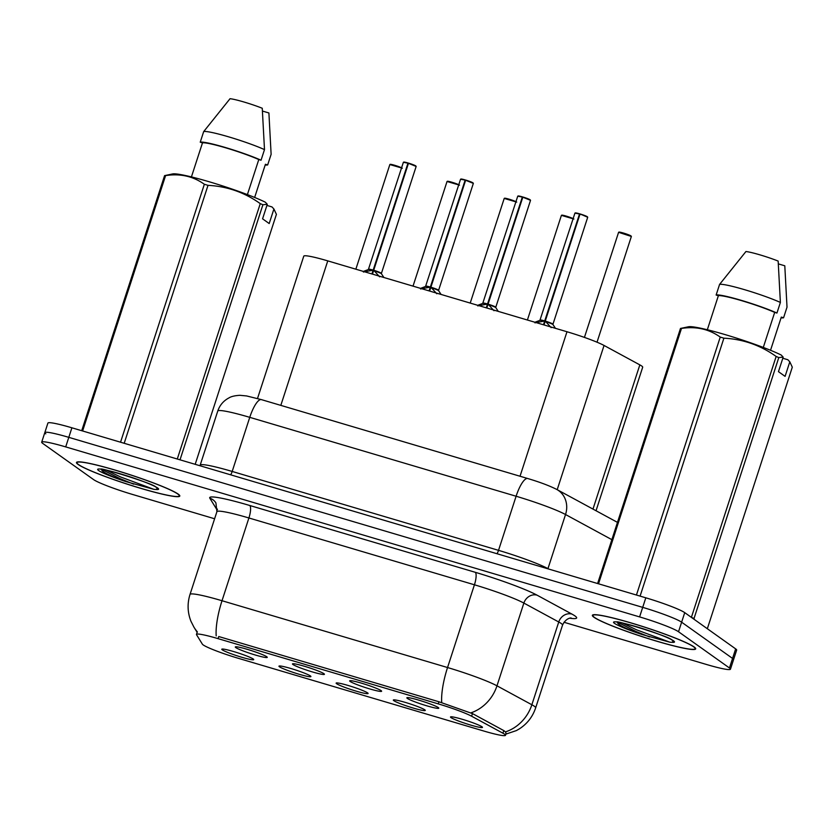 <?xml version="1.0" encoding="UTF-8"?>
<svg xmlns="http://www.w3.org/2000/svg" width="834" height="834" viewBox="0 0 834 834"><rect width="100%" height="100%" fill="white"/><g stroke="black" fill="none" stroke-linecap="round" stroke-linejoin="round"><path stroke-width="1.25" d="M350.155 681.461A16.805 1.522 18 0 1 349.707 680.784A16.805 1.522 18 0 1 364.302 684.026A16.805 1.522 18 0 1 381.128 690.635A16.805 1.522 18 0 1 381.618 691.157A16.805 1.522 18 0 1 367.846 688.342A16.805 1.522 18 0 1 350.155 681.461M292.974 664.521A16.805 1.522 18 0 1 292.526 663.843A16.805 1.522 18 0 1 307.12 667.085A16.805 1.522 18 0 1 323.936 673.695A16.805 1.522 18 0 1 324.436 674.216A16.805 1.522 18 0 1 310.665 671.401A16.805 1.522 18 0 1 292.974 664.521M235.793 647.58A16.805 1.522 18 0 1 235.344 646.903A16.805 1.522 18 0 1 249.939 650.145A16.805 1.522 18 0 1 266.755 656.754A16.805 1.522 18 0 1 267.255 657.275A16.805 1.522 18 0 1 253.473 654.461A16.805 1.522 18 0 1 235.793 647.58M407.336 698.402A16.805 1.522 18 0 1 406.898 697.724A16.805 1.522 18 0 1 421.483 700.967A16.805 1.522 18 0 1 438.309 707.576A16.805 1.522 18 0 1 438.809 708.097A16.805 1.522 18 0 1 425.027 705.283A16.805 1.522 18 0 1 407.336 698.402M393.815 700.654A16.805 1.522 18 0 1 393.367 699.976A16.805 1.522 18 0 1 407.962 703.218A16.805 1.522 18 0 1 424.787 709.828A16.805 1.522 18 0 1 425.277 710.349A16.805 1.522 18 0 1 411.506 707.534A16.805 1.522 18 0 1 393.815 700.654M336.634 683.713A16.805 1.522 18 0 1 336.185 683.036A16.805 1.522 18 0 1 350.78 686.278A16.805 1.522 18 0 1 367.596 692.887A16.805 1.522 18 0 1 368.096 693.408A16.805 1.522 18 0 1 354.325 690.594A16.805 1.522 18 0 1 336.634 683.713M279.453 666.773A16.805 1.522 18 0 1 279.004 666.095A16.805 1.522 18 0 1 293.599 669.337A16.805 1.522 18 0 1 310.415 675.947A16.805 1.522 18 0 1 310.915 676.468A16.805 1.522 18 0 1 297.133 673.653A16.805 1.522 18 0 1 279.453 666.773M222.261 649.832A16.805 1.522 18 0 1 221.823 649.154A16.805 1.522 18 0 1 236.408 652.396A16.805 1.522 18 0 1 253.234 659.006A16.805 1.522 18 0 1 253.734 659.527A16.805 1.522 18 0 1 239.952 656.712A16.805 1.522 18 0 1 222.261 649.832M450.996 717.594A16.805 1.522 18 0 1 450.558 716.917A16.805 1.522 18 0 1 465.143 720.159A16.805 1.522 18 0 1 481.969 726.768A16.805 1.522 18 0 1 482.469 727.29A16.805 1.522 18 0 1 468.687 724.475A16.805 1.522 18 0 1 450.996 717.594M257.508 398.516L303.764 256.163A33.6 3.044 18 0 1 327.762 260.875L566.984 331.744A33.6 3.044 18 0 1 604.056 345.464L639.834 364.875A33.6 3.044 18 0 1 641.69 365.99A33.6 3.044 18 0 1 642.68 367.21L596.039 510.752M502.923 733.201A30.243 2.742 18 0 1 504.591 734.212A30.243 2.742 18 0 1 505.487 735.296A30.243 2.742 18 0 1 483.887 731.053L238.222 658.276A30.243 2.742 18 0 1 202.37 644.161L196.543 634.726A30.243 2.742 18 0 1 196.47 634.393A30.243 2.742 18 0 1 218.07 638.646L438.257 703.875A30.243 2.742 18 0 1 471.617 716.218L502.923 733.201L503.778 730.584M694.086 646.923A54.325 4.921 -162 0 0 638.291 625.114A54.325 4.921 -162 0 0 592.359 615.315A54.325 4.921 -162 0 0 593.964 617.264A54.325 4.921 -162 0 0 649.749 639.084A54.325 4.921 -162 0 0 695.692 648.883A54.325 4.921 -162 0 0 694.086 646.923M178.195 494.103A54.325 4.921 -162 0 0 122.4 472.284A54.325 4.921 -162 0 0 76.467 462.484A54.325 4.921 -162 0 0 78.073 464.434A54.325 4.921 -162 0 0 133.857 486.253A54.325 4.921 -162 0 0 179.8 496.053A54.325 4.921 -162 0 0 178.195 494.103M218.07 638.646L218.758 636.54L439.038 701.801L472.565 713.643L503.872 730.636L505.456 731.918L506.113 733.711M563.972 622.258L706.45 664.469A33.6 3.044 -162 0 0 730.448 669.191L733.555 659.642A33.6 3.044 -162 0 0 732.565 658.433L681.628 622.195A33.6 3.044 -162 0 0 642.701 607.361L68.805 437.35A33.6 3.044 -162 0 0 44.807 432.627A33.6 3.044 -162 0 0 45.797 433.836M730.448 669.191A33.6 3.044 -162 0 0 729.458 667.982L678.522 631.745A33.6 3.044 -162 0 0 639.605 616.91L65.698 446.899A33.6 3.044 -162 0 0 41.7 442.176A33.6 3.044 -162 0 0 42.69 443.386L93.627 479.623A33.6 3.044 -162 0 0 132.554 494.458L214.609 518.769M684.735 612.646A33.6 3.044 -162 0 0 645.808 597.811L71.901 427.8A33.6 3.044 -162 0 0 47.903 423.078L44.807 432.627A33.6 3.044 -162 0 1 68.805 437.35L642.701 607.361A33.6 3.044 -162 0 1 681.628 622.195L732.565 658.433A33.6 3.044 -162 0 1 733.555 659.642L736.662 650.103A33.6 3.044 -162 0 0 735.661 648.883L684.735 612.646L678.522 631.745M534.928 322.841L544.685 321.007L543.487 324.707L544.456 323.529M545.259 321.08L545.248 321.08A6.724 0.605 18 0 1 552.765 323.967A6.724 0.605 18 0 1 552.963 324.207L545.248 321.09L551.17 327.647M540.182 320.079A6.724 0.605 18 0 1 540.182 320.058A6.724 0.605 18 0 1 544.717 320.923L544.685 321.007M580.11 213.963L587.709 217.267A6.724 0.605 -162 0 0 587.511 217.028A6.724 0.605 -162 0 0 579.995 214.14L580.11 213.963A6.495 0.584 18 0 1 587.376 216.757M545.77 321.674A6.922 0.625 -162 0 1 553.005 324.603L552.963 324.207A6.724 0.605 18 0 1 552.963 324.217L552.963 324.207A6.714 0.605 -162 0 0 545.248 321.09L579.995 214.14M575.22 213.035A6.495 0.584 18 0 1 579.578 213.806L544.717 320.923L540.182 320.058A6.714 0.605 -162 0 1 544.717 320.923L545.207 321.236M545.227 321.163L544.018 324.864M579.463 213.984A6.724 0.605 -162 0 0 574.928 213.118L580.016 214.088M477.746 305.901L487.504 304.066L486.295 307.767L487.275 306.589M522.814 197.199L530.528 200.327A6.724 0.605 -162 0 0 530.33 200.087A6.724 0.605 -162 0 0 522.814 197.199L488.067 304.139A6.724 0.605 18 0 1 495.584 307.027A6.724 0.605 18 0 1 495.782 307.266L488.067 304.139L493.989 310.707M482.99 303.138A6.724 0.605 18 0 1 483.001 303.117A6.724 0.605 18 0 1 487.525 303.983L487.504 304.066M522.928 197.022L522.928 197.022A6.495 0.584 18 0 1 530.195 199.816M488.578 304.733A6.922 0.625 -162 0 1 495.823 307.663L495.782 307.266A6.724 0.605 18 0 1 495.771 307.277L495.782 307.266A6.714 0.605 -162 0 0 488.067 304.149L488.067 304.139M518.039 196.094A6.495 0.584 18 0 1 522.397 196.866L487.525 303.983L483.001 303.117A6.714 0.605 -162 0 1 487.525 303.983L488.015 304.295M488.036 304.222L486.837 307.923M522.272 197.043A6.724 0.605 -162 0 0 517.747 196.178L522.835 197.147M420.565 288.96L430.313 287.125L429.114 290.826L430.083 289.648M465.633 180.259L473.347 183.386A6.724 0.605 -162 0 0 473.149 183.146A6.724 0.605 -162 0 0 465.633 180.259L430.886 287.198A6.724 0.605 18 0 1 438.403 290.086A6.724 0.605 18 0 1 438.601 290.326L430.886 287.198L436.797 293.766M425.809 286.198A6.724 0.605 18 0 1 425.809 286.177A6.724 0.605 18 0 1 430.344 287.042L430.313 287.125M465.737 180.081L465.747 180.081A6.495 0.584 18 0 1 473.003 182.875M431.397 287.793A6.922 0.625 -162 0 1 438.642 290.722L438.59 290.326A6.724 0.605 18 0 1 438.59 290.336L438.59 290.326A6.714 0.605 -162 0 0 430.886 287.209L430.886 287.198M460.858 179.154A6.495 0.584 18 0 1 465.205 179.925L430.344 287.042L425.82 286.177A6.714 0.605 -162 0 1 430.344 287.042L430.834 287.355M430.855 287.282L429.656 290.983M465.091 180.102A6.724 0.605 -162 0 0 460.556 179.237L465.653 180.207M363.384 272.02L373.132 270.185L371.933 273.886L372.902 272.718M408.452 163.318L416.156 166.446A6.724 0.605 -162 0 0 415.957 166.206A6.724 0.605 -162 0 0 408.452 163.318L373.705 270.258A6.724 0.605 18 0 1 381.211 273.145A6.724 0.605 18 0 1 381.409 273.385L373.705 270.258L379.616 276.825M368.628 269.257A6.724 0.605 18 0 1 368.628 269.236A6.724 0.605 18 0 1 373.163 270.101L373.132 270.185M408.556 163.141L408.556 163.141A6.495 0.584 18 0 1 415.822 165.935M374.216 270.852A6.922 0.625 -162 0 1 381.451 273.781L381.409 273.385A6.724 0.605 18 0 1 381.409 273.396L381.409 273.385A6.714 0.605 -162 0 0 373.705 270.268L373.705 270.258M403.666 162.213A6.495 0.584 18 0 1 408.024 162.984L373.163 270.101L368.628 269.236A6.714 0.605 -162 0 1 373.163 270.101L373.653 270.414M373.674 270.341L372.475 274.042M407.909 163.162A6.724 0.605 -162 0 0 403.375 162.296L408.462 163.266M594.475 617.421A53.762 4.868 -162 0 0 649.696 639.011A53.762 4.868 -162 0 0 695.16 648.716A53.762 4.868 -162 0 0 693.565 646.777A53.762 4.868 -162 0 0 638.354 625.187A53.762 4.868 -162 0 0 592.891 615.482A53.762 4.868 -162 0 0 594.475 617.421M649.571 636.978L635.894 631.453L617.608 622.227L617.848 623.415C620.892 626.251 628.951 629.941 642.013 634.497L669.921 642.222L672.579 642.357L672.757 641.065M706.711 628.283L707.534 628.085L792.3 367.189L789.808 361.831L787.869 359.746L782.813 358.255M781.072 317.827A35.841 3.253 -162 0 0 783.574 317.775L781.312 317.097L770.533 350.28M778.403 263.909L784.794 265.796L787.015 307.162L783.574 317.775M789.808 361.831L785.086 376.374L778.456 371.651L783.178 357.108L778.8 357.577L694.024 618.474L694.43 619.547M694.024 618.474A60.486 5.484 -162 0 0 691.386 617.358L776.152 356.462C760.483 345.255 743.063 339.157 723.902 338.177L640.085 596.122M597.603 583.529L680.481 328.45L688.571 326.751A52.646 4.775 -162 0 1 729.479 335.914A52.646 4.775 -162 0 1 781.229 355.034L783.178 357.108M636.436 595.038L720.242 337.092C709.046 329.076 696.129 326.188 681.493 328.419L598.51 583.8M681.493 328.419A60.486 5.484 -162 0 0 680.481 328.45M723.902 338.177A60.486 5.484 -162 0 0 720.242 337.092M778.8 357.577A60.486 5.484 -162 0 0 776.152 356.462M763.298 347.434L774.682 312.385A33.6 3.044 -162 0 0 741.885 300.74A33.6 3.044 -162 0 0 718.376 295.705L707.326 329.743M774.682 312.385L776.934 313.052A35.841 3.253 -162 0 0 741.363 300.365A35.841 3.253 -162 0 0 716.125 295.038L718.376 295.705M776.934 313.052L780.384 302.44A35.841 3.253 -162 0 0 744.804 289.752A35.841 3.253 -162 0 0 719.575 284.425L716.125 295.038M780.384 302.44L778.153 261.073A22.403 2.033 -162 0 0 745.93 251.534L719.575 284.425M669.921 642.222L636.436 629.764L622.279 623.019M78.584 464.59A53.762 4.868 -162 0 0 133.794 486.18A53.762 4.868 -162 0 0 179.268 495.886A53.762 4.868 -162 0 0 177.673 493.947A53.762 4.868 -162 0 0 122.462 472.357A53.762 4.868 -162 0 0 76.999 462.651A53.762 4.868 -162 0 0 78.584 464.59M101.727 469.386L101.946 470.584C105.001 473.42 113.059 477.111 126.122 481.666L154.029 489.391L156.688 489.537L156.865 488.234M266.911 205.425L271.967 206.915L273.917 209L276.408 214.359L195.187 464.319M265.181 164.996A35.841 3.253 -162 0 0 267.672 164.944L265.421 164.277L254.641 197.46M262.512 111.078L268.902 112.965L271.123 154.332L267.672 164.944M81.711 430.698L164.59 175.63L172.68 173.92A52.646 4.775 -162 0 1 213.587 183.084A52.646 4.775 -162 0 1 265.337 202.203L267.287 204.278L262.908 204.747L180.019 459.826M120.544 442.208L204.351 184.262C193.154 176.245 180.238 173.357 165.601 175.588L82.618 430.969M165.601 175.588A60.486 5.484 -162 0 0 164.59 175.63M177.288 459.013L260.26 203.632C244.581 192.425 227.171 186.326 208.01 185.346L124.193 443.292M208.01 185.346A60.486 5.484 -162 0 0 204.351 184.262M262.908 204.747A60.486 5.484 -162 0 0 260.26 203.632M247.396 194.603L258.79 159.555A33.6 3.044 -162 0 0 225.993 147.91A33.6 3.044 -162 0 0 202.485 142.875L191.424 176.912M258.79 159.555L261.042 160.222A35.841 3.253 -162 0 0 225.461 147.535A35.841 3.253 -162 0 0 200.233 142.207L202.485 142.875M261.042 160.222L264.493 149.609A35.841 3.253 -162 0 0 228.912 136.922A35.841 3.253 -162 0 0 203.684 131.595L200.233 142.207M264.493 149.609L262.262 108.253A22.403 2.033 -162 0 0 230.038 98.704L203.684 131.595M154.029 489.391L120.544 476.944L106.387 470.188M133.68 484.147L120.002 478.622L101.717 469.396M267.287 204.278L262.564 218.821L269.194 223.543L273.917 209M592.974 509.094L639.834 364.875M438.257 703.875L438.934 701.769M471.617 716.218L472.471 713.591M557.195 489.683L604.056 345.464M520.03 476.245L566.984 331.744M280.818 405.376L327.762 260.875M216.194 635.883A39.208 10.832 -73.5 0 1 222.021 600.73L447.545 667.534A44.807 4.066 18 0 1 496.981 685.819L531.863 704.751A44.807 4.066 18 0 1 534.333 706.242A44.807 4.066 18 0 1 535.657 707.857L562.543 625.114A44.807 4.066 -162 0 0 561.219 623.498A44.807 4.066 -162 0 0 558.749 621.997L523.867 603.076A44.807 4.066 -162 0 0 474.431 584.79L248.907 517.977A44.807 4.066 -162 0 0 216.913 511.68L215.923 502.944A11.196 11.092 -31.7 0 0 209.834 498.221A56.003 5.077 18 0 1 249.7 505.477L475.234 572.291A56.003 5.077 18 0 1 537.013 595.142L571.905 614.074A56.003 5.077 18 0 1 569.737 618.213M505.435 731.898A39.208 35.059 118.5 0 0 531.863 704.751L558.749 621.997A11.196 10.018 -61.5 0 1 571.905 614.074M475.234 572.291A11.196 3.096 106.5 0 1 474.431 584.79L447.545 667.534A39.208 10.832 106.5 0 0 441.718 702.697M197.397 631.922A39.208 38.823 148.3 0 1 193.968 627.21L190.944 621.236C187.494 612.406 187.191 603.472 190.016 594.433A44.807 4.066 18 0 1 222.021 600.73L248.907 517.977A11.196 3.096 106.5 0 0 249.7 505.477M537.013 595.142A11.196 10.018 -61.5 0 0 523.867 603.076L496.981 685.819A39.208 35.059 118.5 0 1 470.762 712.903M217.34 509.762A56.003 5.077 18 0 1 216.329 508.74L209.834 498.221M729.458 667.982L735.661 648.883M639.605 616.91L645.808 597.811M65.698 446.899L71.901 427.8M217.403 509.136A11.196 11.092 -31.7 0 0 216.329 508.74M611.854 539.661L565.535 514.526L547.959 568.632L548.73 569.059M527.776 478.539A22.403 6.182 106.5 0 0 516.11 496.24L249.762 417.344A44.807 4.066 -162 0 0 217.757 411.047C219.769 405.188 223.502 400.8 228.964 397.901C231.174 396.484 234.813 395.618 239.89 395.306L246.635 395.952L261.428 399.632L527.776 478.539C539.963 482.167 549.637 485.815 556.81 489.475A22.403 20.037 118.5 0 1 565.535 514.526A44.807 4.066 -162 0 0 516.11 496.24L498.523 550.346A44.807 4.066 18 0 1 547.959 568.632A5.598 5.004 -61.5 0 0 547.907 568.809M261.428 399.632A22.403 6.182 106.5 0 0 249.762 417.344L232.186 471.45L498.523 550.346A5.598 1.543 -73.5 0 1 496.991 553.724M217.757 411.047L200.181 465.153A44.807 4.066 18 0 1 232.186 471.45A5.598 1.543 -73.5 0 1 230.643 474.817M631.171 236.22A6.724 0.605 -162 0 0 624.27 233.52A6.724 0.605 -162 0 0 618.588 232.311L631.369 236.46A6.724 0.605 -162 0 0 631.171 236.22M618.88 232.227A6.495 0.584 18 0 1 624.061 233.239A6.495 0.584 18 0 1 631.036 235.949M543.862 321.111A6.922 0.625 -162 0 0 539.911 320.35L574.928 213.118M573.083 218.789A6.724 0.605 -162 0 0 566.005 216.256A6.724 0.605 -162 0 0 561.407 215.37L573.907 219.029M561.699 215.287A6.495 0.584 18 0 1 565.994 216.037A6.495 0.584 18 0 1 573.146 218.612M515.902 201.849A6.724 0.605 -162 0 0 508.823 199.316A6.724 0.605 -162 0 0 504.216 198.429L516.726 202.089M504.518 198.346A6.495 0.584 18 0 1 508.813 199.097A6.495 0.584 18 0 1 515.954 201.672M458.721 184.908A6.724 0.605 -162 0 0 451.642 182.375A6.724 0.605 -162 0 0 447.034 181.489L459.544 185.148M447.326 181.405A6.495 0.584 18 0 1 451.621 182.156A6.495 0.584 18 0 1 458.773 184.731M401.529 167.968A6.724 0.605 -162 0 0 394.451 165.434A6.724 0.605 -162 0 0 389.853 164.548L402.363 168.207M390.145 164.465A6.495 0.584 18 0 1 394.44 165.215A6.495 0.584 18 0 1 401.592 167.79M486.681 304.17A6.922 0.625 -162 0 0 482.73 303.409L517.747 196.178M429.5 287.23A6.922 0.625 -162 0 0 425.548 286.469L460.556 179.237M372.318 270.289A6.922 0.625 -162 0 0 368.367 269.538L403.375 162.296M672.579 642.357A32.046 2.909 -162 0 0 673.549 640.846A32.046 2.909 -162 0 0 636.436 626.699A32.046 2.909 -162 0 0 614.491 623.352A32.046 2.909 -162 0 0 642.013 634.497M156.688 489.537A32.046 2.909 -162 0 0 157.657 488.015A32.046 2.909 -162 0 0 120.544 473.868A32.046 2.909 -162 0 0 98.6 470.522A32.046 2.909 -162 0 0 126.122 481.666M196.47 634.393L197.304 631.818M505.487 735.296L506.144 733.274M193.968 627.21L197.137 632.339M504.966 734.431L516.423 730.563L519.394 728.853C527.255 723.745 532.676 716.74 535.657 707.857M41.7 442.176L44.807 432.627M190.016 594.433L216.913 511.68M570.842 618.036L570.852 618.025C572.489 617.973 566.422 616.931 562.543 625.114M200.181 465.153L199.952 465.726M556.81 489.475L617.473 522.376M618.588 232.311L584.436 337.405M631.369 236.46L597.019 342.201M587.709 217.267L552.963 324.207M539.911 320.35L534.917 322.247M553.005 324.603L555.454 328.325M561.407 215.37L527.401 320.016M504.216 198.429L470.22 303.076M447.034 181.489L413.028 286.135M389.853 164.548L355.847 269.194M530.528 200.327L495.782 307.266M482.73 303.409L477.736 305.307M495.823 307.663L498.263 311.384M473.347 183.386L438.59 290.326M425.548 286.469L420.555 288.366M438.642 290.722L441.082 294.444M416.156 166.446L381.409 273.385M368.367 269.538L363.363 271.425M381.451 273.781L383.901 277.503M695.379 648.039L695.16 648.716M618.13 621.924L616.962 622.174C612.333 619.047 671.683 637.124 671.724 639.959L671.735 639.97M593.11 614.814L592.891 615.482M179.477 495.208L179.268 495.886M102.238 469.094L101.07 469.344C96.442 466.216 155.791 484.293 155.833 487.129L155.843 487.139M77.218 461.984L76.999 462.651"/></g></svg>
